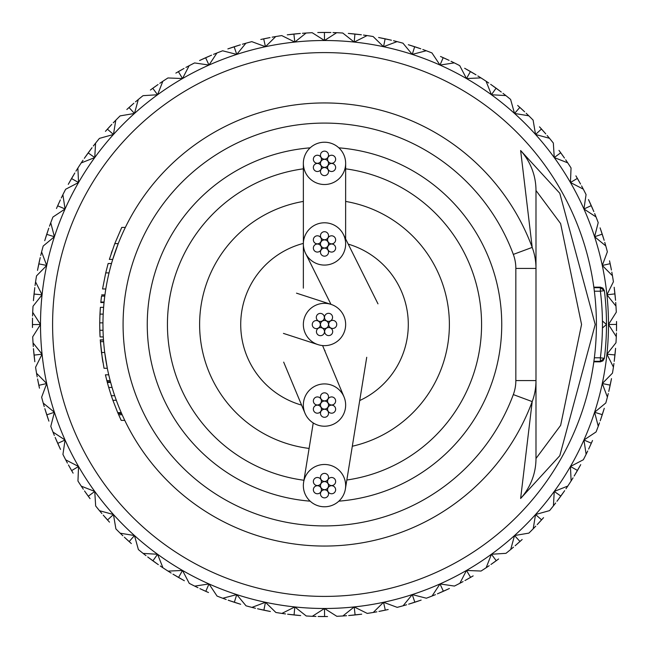 <?xml version="1.0" encoding="UTF-8"?>
<svg xmlns="http://www.w3.org/2000/svg" width="649" height="649" viewBox="0 0 649 649"><rect width="100%" height="100%" fill="white"/><g stroke="black" fill="none" stroke-linecap="round" stroke-linejoin="round"><path stroke-width="0.97" d="M325.068 383.924A21.149 21.149 0 0 0 304.925 413.064A21.149 21.149 0 0 0 323.932 426.206A21.149 21.149 0 0 0 343.978 396.823A21.149 21.149 0 0 0 325.068 383.924M324.346 345.649A21.149 21.149 0 0 0 331.022 304.381A21.149 21.149 0 0 0 303.627 321.109A21.149 21.149 0 0 0 324.346 345.649M324.5 506.78A21.149 21.149 0 0 0 345.373 489.03A21.149 21.149 0 0 0 324.5 464.481A21.149 21.149 0 0 0 303.627 482.223A21.149 21.149 0 0 0 324.5 506.78M303.375 201.425A124.876 124.876 0 0 0 309.102 448.427M303.359 243.407A83.81 83.81 0 0 0 301.663 405.13M359.716 400.547A83.81 83.81 0 0 0 348.221 244.121M352.31 446.244A124.876 124.876 0 0 0 345.625 201.425M325.417 265.06A21.149 21.149 0 0 0 343.443 234.524A21.149 21.149 0 0 0 323.583 222.81A21.149 21.149 0 0 0 305.565 253.353A21.149 21.149 0 0 0 325.417 265.06M323.007 184.462A21.149 21.149 0 0 0 345.649 163.37A21.149 21.149 0 0 0 325.993 142.277A21.149 21.149 0 0 0 303.351 163.402A21.149 21.149 0 0 0 323.007 184.462M324.5 239.903A4.032 4.032 0 0 0 320.468 243.935A4.032 4.032 0 0 0 324.5 247.967A4.032 4.032 0 0 0 328.532 243.935A4.032 4.032 0 0 0 324.5 239.903M324.5 231.693A4.032 4.032 0 0 0 320.468 235.725A4.032 4.032 0 0 0 324.5 239.749A4.032 4.032 0 0 0 328.532 235.725A4.032 4.032 0 0 0 324.5 231.693M331.615 235.798A4.032 4.032 0 0 0 327.583 239.83A4.032 4.032 0 0 0 331.615 243.854A4.032 4.032 0 0 0 335.638 239.83A4.032 4.032 0 0 0 331.615 235.798M331.615 244.016A4.032 4.032 0 0 0 327.583 248.04A4.032 4.032 0 0 0 331.615 252.072A4.032 4.032 0 0 0 335.638 248.04A4.032 4.032 0 0 0 331.615 244.016M324.5 248.121A4.032 4.032 0 0 0 320.468 252.145A4.032 4.032 0 0 0 324.5 256.177A4.032 4.032 0 0 0 328.532 252.145A4.032 4.032 0 0 0 324.5 248.121M317.385 244.016A4.032 4.032 0 0 0 313.362 248.04A4.032 4.032 0 0 0 317.385 252.072A4.032 4.032 0 0 0 321.417 248.04A4.032 4.032 0 0 0 317.385 244.016M317.385 235.798A4.032 4.032 0 0 0 313.362 239.83A4.032 4.032 0 0 0 317.385 243.854A4.032 4.032 0 0 0 321.417 239.83A4.032 4.032 0 0 0 317.385 235.798M324.5 320.468A4.032 4.032 0 0 0 320.468 324.5A4.032 4.032 0 0 0 324.5 328.532A4.032 4.032 0 0 0 328.532 324.5A4.032 4.032 0 0 0 324.5 320.468M328.532 313.321A4.032 4.032 0 0 0 324.508 317.345A4.032 4.032 0 0 0 328.532 321.377A4.032 4.032 0 0 0 332.564 317.345A4.032 4.032 0 0 0 328.532 313.321M332.71 320.387A4.032 4.032 0 0 0 328.686 324.419A4.032 4.032 0 0 0 332.71 328.451A4.032 4.032 0 0 0 336.742 324.419A4.032 4.032 0 0 0 332.71 320.387M328.678 327.542A4.032 4.032 0 0 0 324.646 331.574A4.032 4.032 0 0 0 328.678 335.598A4.032 4.032 0 0 0 332.702 331.574A4.032 4.032 0 0 0 328.678 327.542M320.468 327.623A4.032 4.032 0 0 0 316.436 331.655A4.032 4.032 0 0 0 320.468 335.679A4.032 4.032 0 0 0 324.492 331.655A4.032 4.032 0 0 0 320.468 327.623M316.29 320.549A4.032 4.032 0 0 0 312.258 324.581A4.032 4.032 0 0 0 316.29 328.613A4.032 4.032 0 0 0 320.314 324.581A4.032 4.032 0 0 0 316.29 320.549M320.322 313.402A4.032 4.032 0 0 0 316.298 317.426A4.032 4.032 0 0 0 320.322 321.458A4.032 4.032 0 0 0 324.354 317.426A4.032 4.032 0 0 0 320.322 313.402M324.5 401.033A4.032 4.032 0 0 0 320.468 405.065A4.032 4.032 0 0 0 324.5 409.097A4.032 4.032 0 0 0 328.532 405.065A4.032 4.032 0 0 0 324.5 401.033M324.5 392.823A4.032 4.032 0 0 0 320.468 396.855A4.032 4.032 0 0 0 324.5 400.879A4.032 4.032 0 0 0 328.532 396.855A4.032 4.032 0 0 0 324.5 392.823M331.615 396.928A4.032 4.032 0 0 0 327.583 400.96A4.032 4.032 0 0 0 331.615 404.984A4.032 4.032 0 0 0 335.638 400.96A4.032 4.032 0 0 0 331.615 396.928M331.615 405.146A4.032 4.032 0 0 0 327.583 409.17A4.032 4.032 0 0 0 331.615 413.202A4.032 4.032 0 0 0 335.638 409.17A4.032 4.032 0 0 0 331.615 405.146M324.5 409.251A4.032 4.032 0 0 0 320.468 413.275A4.032 4.032 0 0 0 324.5 417.307A4.032 4.032 0 0 0 328.532 413.275A4.032 4.032 0 0 0 324.5 409.251M317.385 405.146A4.032 4.032 0 0 0 313.362 409.17A4.032 4.032 0 0 0 317.385 413.202A4.032 4.032 0 0 0 321.417 409.17A4.032 4.032 0 0 0 317.385 405.146M317.385 396.928A4.032 4.032 0 0 0 313.362 400.96A4.032 4.032 0 0 0 317.385 404.984A4.032 4.032 0 0 0 321.417 400.96A4.032 4.032 0 0 0 317.385 396.928M324.5 481.607A4.032 4.032 0 0 0 320.468 485.63A4.032 4.032 0 0 0 324.5 489.662A4.032 4.032 0 0 0 328.532 485.63A4.032 4.032 0 0 0 324.5 481.607M324.5 473.389A4.032 4.032 0 0 0 320.468 477.421A4.032 4.032 0 0 0 324.5 481.444A4.032 4.032 0 0 0 328.532 477.421A4.032 4.032 0 0 0 324.5 473.389M331.615 477.494A4.032 4.032 0 0 0 327.583 481.526A4.032 4.032 0 0 0 331.615 485.557A4.032 4.032 0 0 0 335.638 481.526A4.032 4.032 0 0 0 331.615 477.494M331.615 485.712A4.032 4.032 0 0 0 327.583 489.735A4.032 4.032 0 0 0 331.615 493.767A4.032 4.032 0 0 0 335.638 489.735A4.032 4.032 0 0 0 331.615 485.712M324.5 489.817A4.032 4.032 0 0 0 320.468 493.84A4.032 4.032 0 0 0 324.5 497.872A4.032 4.032 0 0 0 328.532 493.84A4.032 4.032 0 0 0 324.5 489.817M317.385 485.712A4.032 4.032 0 0 0 313.362 489.735A4.032 4.032 0 0 0 317.385 493.767A4.032 4.032 0 0 0 321.417 489.735A4.032 4.032 0 0 0 317.385 485.712M317.385 477.494A4.032 4.032 0 0 0 313.362 481.526A4.032 4.032 0 0 0 317.385 485.557A4.032 4.032 0 0 0 321.417 481.526A4.032 4.032 0 0 0 317.385 477.494M324.5 159.338A4.032 4.032 0 0 0 320.468 163.37A4.032 4.032 0 0 0 324.5 167.393A4.032 4.032 0 0 0 328.532 163.37A4.032 4.032 0 0 0 324.5 159.338M324.5 151.128A4.032 4.032 0 0 0 320.468 155.16A4.032 4.032 0 0 0 324.5 159.183A4.032 4.032 0 0 0 328.532 155.16A4.032 4.032 0 0 0 324.5 151.128M331.615 155.233A4.032 4.032 0 0 0 327.583 159.265A4.032 4.032 0 0 0 331.615 163.288A4.032 4.032 0 0 0 335.638 159.265A4.032 4.032 0 0 0 331.615 155.233M331.615 163.443A4.032 4.032 0 0 0 327.583 167.474A4.032 4.032 0 0 0 331.615 171.506A4.032 4.032 0 0 0 335.638 167.474A4.032 4.032 0 0 0 331.615 163.443M324.5 167.556A4.032 4.032 0 0 0 320.468 171.579A4.032 4.032 0 0 0 324.5 175.611A4.032 4.032 0 0 0 328.532 171.579A4.032 4.032 0 0 0 324.5 167.556M317.385 163.443A4.032 4.032 0 0 0 313.362 167.474A4.032 4.032 0 0 0 317.385 171.506A4.032 4.032 0 0 0 321.417 167.474A4.032 4.032 0 0 0 317.385 163.443M317.385 155.233A4.032 4.032 0 0 0 313.362 159.265A4.032 4.032 0 0 0 317.385 163.288A4.032 4.032 0 0 0 321.417 159.265A4.032 4.032 0 0 0 317.385 155.233M520.628 498.481L532.204 401.601A221.552 221.552 0 0 1 102.948 324.5A221.552 221.552 0 0 1 532.204 247.399L520.628 150.519L559.779 193.256L595.214 324.5L559.795 455.712L520.628 498.481A60.422 60.016 180 0 0 535.985 458.502L535.985 380.574L535.985 458.502L560.639 425.371L581.561 324.468L560.606 223.556L535.985 190.498L535.985 380.574A60.422 60.422 0 0 1 532.204 401.601L513.327 394.592A40.287 40.287 0 0 0 515.841 380.574L515.841 268.426A40.287 40.287 0 0 0 513.327 254.408A201.417 201.417 0 0 0 123.083 324.5A201.417 201.417 0 0 0 513.327 394.592M596.407 324.5A271.907 271.907 0 0 1 324.5 596.407A271.907 271.907 0 0 1 52.593 324.5A271.907 271.907 0 0 1 324.5 52.593A271.907 271.907 0 0 1 596.407 324.5A271.907 271.907 0 0 0 324.5 52.593M338.851 147.834A177.242 177.242 0 0 1 501.742 324.5A177.242 177.242 0 0 1 338.851 501.166M593.835 361.801L593.908 361.29L600.374 361.29L600.374 361.834L593.835 361.834M593.908 287.71L593.835 287.166L600.374 287.166L600.374 287.71L593.908 287.71M118.24 243.618L112.731 259.389L109.357 259.389L114.776 243.618L118.24 243.618M110.655 382.456L112.082 387.461L108.724 387.461L107.32 382.456L110.655 382.456M104.716 352.48L107.312 368.275L104.027 368.275L101.471 352.48L104.716 352.48M102.948 324.638L103.021 330.276L99.8 330.276L99.727 322.861L102.948 322.861M324.5 102.948A221.552 221.552 0 0 1 532.204 247.399A60.422 60.422 0 0 1 535.985 268.426L535.985 190.498A60.422 60.016 180 0 0 520.628 150.519M594.362 291.198L600.374 291.198L600.374 287.71L604.373 290.695L600.374 291.198A267.883 267.883 0 0 1 600.374 357.802L594.362 357.802M600.374 361.29L600.374 357.802L604.373 358.305A271.907 271.907 0 0 0 604.373 290.695A271.907 271.907 0 0 1 604.373 358.305L600.374 361.29M310.149 501.166A177.242 177.242 0 0 1 147.258 324.5A177.242 177.242 0 0 1 310.149 147.834A177.242 177.242 0 0 0 147.258 324.5A177.242 177.242 0 0 0 310.149 501.166M124.762 420.374L121.193 420.374L117.72 412.634L121.225 412.634M117.72 412.634L112.885 400.287L116.309 400.287M107.32 382.456L105.422 374.806L108.732 374.806M106.842 380.63L110.176 380.63M118.629 414.743L122.158 414.743M112.885 400.287L111.303 395.72L114.703 395.72M111.303 395.72L108.724 387.461M102.291 358.37L100.246 339.865L103.475 339.865M100.262 340.068L103.491 340.068M101.471 352.48L100.376 341.658L103.613 341.658M102.931 362.361L102.372 358.921M99.727 322.861L99.962 314.116L103.191 314.116M99.727 325.482L100.068 336.928L103.296 336.928M100.003 335.663L99.808 330.657M99.792 318.829L100.376 307.334L103.613 307.334M99.978 313.792L100.295 308.47M104.091 302.012L100.846 302.012L101.528 296.058L104.781 296.058M101.528 296.09L104.773 296.09M101.682 294.865L104.935 294.865M101.203 298.743L100.798 302.556L104.035 302.556M107.791 264.8L108.156 263.51L111.506 263.51M109.04 272.888L105.73 272.888L102.55 288.975L105.811 288.975M105.73 272.888L108.148 263.543L111.498 263.543M114.776 243.618L121.761 227.426L125.346 227.426M111.239 253.467L112.228 250.563M323.145 32.45L330.885 32.523M324.5 40.506A283.994 283.994 0 0 0 265.457 602.288A283.994 283.994 0 0 0 440.014 65.062A283.994 283.994 0 0 0 324.5 40.506L336.669 32.701L333.018 32.572L336.669 32.701A292.05 292.05 0 0 1 342.769 33.026L354.184 42.063L367.107 35.573L363.489 35.062L367.107 35.573A292.05 292.05 0 0 1 373.134 36.531L383.543 46.712L397.074 41.609L393.529 40.725L397.074 41.609A292.05 292.05 0 0 1 402.972 43.191L412.261 54.402L426.247 50.744L422.815 49.494L426.247 50.744A292.05 292.05 0 0 1 431.95 52.934L440.014 65.062L454.3 62.88L451.023 61.282L454.3 62.88A292.05 292.05 0 0 1 459.743 65.654L466.493 78.553L480.933 77.88L477.842 75.949L480.933 77.88A292.05 292.05 0 0 1 486.06 81.206L491.431 94.746L505.855 95.581L502.983 93.334L505.855 95.581A292.05 292.05 0 0 1 510.609 99.427L514.527 113.453L528.797 115.798L526.169 113.259L528.797 115.798A292.05 292.05 0 0 1 533.113 120.114L535.547 134.473L549.492 138.294L547.148 135.495L549.492 138.294A292.05 292.05 0 0 1 553.337 143.04L554.254 157.569L567.721 162.834L565.685 159.8L567.721 162.834A292.05 292.05 0 0 1 571.047 167.953L570.447 182.507L583.289 189.143L581.577 185.914L583.289 189.143A292.05 292.05 0 0 1 586.063 194.586L583.938 208.986L596.017 216.936L594.654 213.545L596.017 216.936A292.05 292.05 0 0 1 598.208 222.639L594.598 236.739L605.777 245.906L604.771 242.393L605.777 245.906A292.05 292.05 0 0 1 607.359 251.804L602.288 265.457L612.453 275.736L611.82 272.142L612.453 275.736A292.05 292.05 0 0 1 613.41 281.771L606.937 294.816L615.966 306.101L615.714 302.458L615.966 306.101A292.05 292.05 0 0 1 616.29 312.201L608.494 324.5L616.299 336.669L616.428 333.018L616.299 336.669A292.05 292.05 0 0 1 615.974 342.769L606.937 354.184L613.427 367.107L613.938 363.489L613.427 367.107A292.05 292.05 0 0 1 612.469 373.134L602.288 383.543L607.391 397.074L608.275 393.529L607.391 397.074A292.05 292.05 0 0 1 605.809 402.972L594.598 412.261L598.256 426.247L599.506 422.815L598.256 426.247A292.05 292.05 0 0 1 596.066 431.95L583.938 440.014L586.12 454.3L587.718 451.023L586.12 454.3A292.05 292.05 0 0 1 583.346 459.743L570.447 466.493L571.12 480.933L573.051 477.842L571.12 480.933A292.05 292.05 0 0 1 567.794 486.06L554.254 491.431L553.419 505.855L555.666 502.983L553.419 505.855A292.05 292.05 0 0 1 549.573 510.609L535.547 514.527L533.202 528.797L535.741 526.169L533.202 528.797A292.05 292.05 0 0 1 528.886 533.113L514.527 535.547L510.706 549.492L513.505 547.148L510.706 549.492A292.05 292.05 0 0 1 505.96 553.337L491.431 554.254L486.166 567.721L489.2 565.685L486.166 567.721A292.05 292.05 0 0 1 481.047 571.047L466.493 570.447L459.857 583.289L463.086 581.577L459.857 583.289A292.05 292.05 0 0 1 454.414 586.063L440.014 583.938L432.064 596.017L435.455 594.654L432.064 596.017A292.05 292.05 0 0 1 426.361 598.208L412.261 594.598L403.094 605.777L406.607 604.771L403.094 605.777A292.05 292.05 0 0 1 397.196 607.359L383.543 602.288L373.264 612.453L376.858 611.82L373.264 612.453A292.05 292.05 0 0 1 367.229 613.41L354.184 606.937L342.899 615.966L346.542 615.714L342.899 615.966A292.05 292.05 0 0 1 336.799 616.29L324.5 608.494L312.331 616.299L315.982 616.428L312.331 616.299A292.05 292.05 0 0 1 306.231 615.974L294.816 606.937L281.893 613.427L285.511 613.938L281.893 613.427A292.05 292.05 0 0 1 275.866 612.469L265.457 602.288L251.926 607.391L255.471 608.275L251.926 607.391A292.05 292.05 0 0 1 246.028 605.809L236.739 594.598L222.753 598.256L226.185 599.506L222.753 598.256A292.05 292.05 0 0 1 217.05 596.066L208.986 583.938L194.7 586.12L197.977 587.718L194.7 586.12A292.05 292.05 0 0 1 189.257 583.346L182.507 570.447L168.067 571.12L171.158 573.051L168.067 571.12A292.05 292.05 0 0 1 162.94 567.794L157.569 554.254L143.145 553.419L146.017 555.666L143.145 553.419A292.05 292.05 0 0 1 138.391 549.573L134.473 535.547L120.203 533.202L122.831 535.741L120.203 533.202A292.05 292.05 0 0 1 115.887 528.886L113.453 514.527L99.508 510.706L101.852 513.505L99.508 510.706A292.05 292.05 0 0 1 95.663 505.96L94.746 491.431L81.279 486.166L83.315 489.2L81.279 486.166A292.05 292.05 0 0 1 77.953 481.047L78.553 466.493L65.711 459.857L67.423 463.086L65.711 459.857A292.05 292.05 0 0 1 62.937 454.414L65.062 440.014L52.983 432.064L54.346 435.455L52.983 432.064A292.05 292.05 0 0 1 50.792 426.361L54.402 412.261L43.223 403.094L44.229 406.607L43.223 403.094A292.05 292.05 0 0 1 41.641 397.196L46.712 383.543L36.547 373.264L37.18 376.858L36.547 373.264A292.05 292.05 0 0 1 35.59 367.229L42.063 354.184L33.034 342.899L33.286 346.542L33.034 342.899A292.05 292.05 0 0 1 32.71 336.799L40.506 324.5L32.701 312.331L32.572 315.982L32.701 312.331A292.05 292.05 0 0 1 33.026 306.231L42.063 294.816L35.573 281.893L35.062 285.511L35.573 281.893A292.05 292.05 0 0 1 36.531 275.866L46.712 265.457L41.609 251.926L40.725 255.471L41.609 251.926A292.05 292.05 0 0 1 43.191 246.028L54.402 236.739L50.744 222.753L49.494 226.185L50.744 222.753A292.05 292.05 0 0 1 52.934 217.05L65.062 208.986L62.88 194.7L61.282 197.977L62.88 194.7A292.05 292.05 0 0 1 65.654 189.257L78.553 182.507L77.88 168.067L75.949 171.158L77.88 168.067A292.05 292.05 0 0 1 81.206 162.94L94.746 157.569L95.581 143.145L93.334 146.017L95.581 143.145A292.05 292.05 0 0 1 99.427 138.391L113.453 134.473L115.798 120.203L113.259 122.831L115.798 120.203A292.05 292.05 0 0 1 120.114 115.887L134.473 113.453L138.294 99.508L135.495 101.852L138.294 99.508A292.05 292.05 0 0 1 143.04 95.663L157.569 94.746L162.834 81.279L159.8 83.315L162.834 81.279A292.05 292.05 0 0 1 167.953 77.953L182.507 78.553L189.143 65.711L185.914 67.423L189.143 65.711A292.05 292.05 0 0 1 194.586 62.937L208.986 65.062L216.936 52.983L213.545 54.346L216.936 52.983A292.05 292.05 0 0 1 222.639 50.792L236.739 54.402L245.906 43.223L242.393 44.229L245.906 43.223A292.05 292.05 0 0 1 251.804 41.641L265.457 46.712L275.736 36.547L272.142 37.18L275.736 36.547A292.05 292.05 0 0 1 281.771 35.59L294.816 42.063L306.101 33.034L302.458 33.286L306.101 33.034A292.05 292.05 0 0 1 312.201 32.71L324.5 40.506L324.411 32.45L317.783 32.531L321.466 32.466A292.05 292.05 0 0 1 327.007 32.458L330.755 32.515M324.411 32.45L325.214 32.45M615.577 348.318L615.252 352.009A292.05 292.05 0 0 1 614.676 357.518L614.23 361.242M616.485 330.755L616.542 327.007A292.05 292.05 0 0 0 616.534 321.466L616.477 330.885M608.494 324.5L616.55 324.411M611.496 378.61L610.782 382.245A292.05 292.05 0 0 1 609.638 387.672L608.803 391.331M614.173 287.296L615.544 300.325M606.937 294.816L614.944 293.883M614.165 287.28L614.619 290.955A292.05 292.05 0 0 1 615.203 296.463L615.536 300.203M611.407 269.911L610.677 266.236A292.05 292.05 0 0 0 609.525 260.817L611.423 270.033M602.288 265.457L610.149 263.689M600.106 227.888L604.162 240.341M594.598 236.739L602.223 234.159M600.098 227.864L601.307 231.369A292.05 292.05 0 0 1 603.018 236.642L604.13 240.227M588.497 199.608L593.835 211.574M583.938 208.986L591.263 205.628M588.489 199.584L590.055 202.942A292.05 292.05 0 0 1 592.31 208.004L593.786 211.46M580.49 183.927L578.665 180.649A292.05 292.05 0 0 0 575.89 175.855L580.555 184.04M570.447 182.507L577.375 178.394M564.395 157.942L562.237 154.868A292.05 292.05 0 0 0 558.976 150.39L564.468 158.04M554.254 157.569L560.72 152.758M545.671 133.775L543.205 130.952A292.05 292.05 0 0 0 539.489 126.839L545.752 133.872M535.547 134.473L541.477 129.013M524.522 111.701L521.772 109.154A292.05 292.05 0 0 0 517.651 105.446L524.619 111.79M514.527 113.453L519.849 107.401M490.676 84.338L501.288 92.036M491.431 94.746L496.087 88.175M490.66 84.329L493.694 86.455A292.05 292.05 0 0 1 498.181 89.708L501.182 91.955M464.668 68.283L476.017 74.83M466.493 78.553L470.444 71.528M488.721 82.991L486.06 81.206L488.754 83.023M464.652 68.275L467.888 70.076A292.05 292.05 0 0 1 472.691 72.842L475.912 74.765M448.978 60.308L445.571 58.726A292.05 292.05 0 0 0 440.509 56.479L449.092 60.357M440.014 65.062L443.202 57.664M408.335 44.74L420.795 48.78M412.261 54.402L414.662 46.712M408.31 44.732L411.855 45.819A292.05 292.05 0 0 1 417.129 47.531L420.682 48.74M378.635 37.512L391.444 40.23M383.543 46.712L385.133 38.81M378.61 37.504L382.245 38.218A292.05 292.05 0 0 1 387.672 39.362L391.331 40.197M348.335 33.424L361.363 34.786M354.184 42.063L354.938 34.04M348.318 33.424L352.009 33.748A292.05 292.05 0 0 1 357.518 34.324L361.242 34.77M287.296 34.827L300.325 33.456M294.816 42.063L293.883 34.056M287.28 34.835L290.955 34.381A292.05 292.05 0 0 1 296.463 33.797L300.203 33.464M269.911 37.593L266.236 38.323A292.05 292.05 0 0 0 260.817 39.475L270.033 37.577M265.457 46.712L263.689 38.851M227.888 48.894L240.341 44.838M236.739 54.402L234.159 46.777M227.864 48.902L231.369 47.693A292.05 292.05 0 0 1 236.642 45.982L240.227 44.87M199.608 60.503L211.574 55.165M208.986 65.062L205.628 57.737M199.584 60.511L202.942 58.945A292.05 292.05 0 0 1 208.004 56.69L211.46 55.214M183.927 68.51L180.649 70.335A292.05 292.05 0 0 0 175.855 73.11L184.04 68.445M182.507 78.553L178.394 71.625M157.942 84.605L154.868 86.763A292.05 292.05 0 0 0 150.39 90.024L158.04 84.532M157.569 94.746L152.758 88.28M133.775 103.329L130.952 105.795A292.05 292.05 0 0 0 126.839 109.511L133.872 103.248M134.473 113.453L129.013 107.523M111.701 124.478L109.154 127.228A292.05 292.05 0 0 0 105.446 131.349L111.79 124.381M113.453 134.473L107.401 129.151M84.338 158.324L92.036 147.712M94.746 157.569L88.175 152.913M84.329 158.34L86.455 155.306A292.05 292.05 0 0 1 89.708 150.819L91.955 147.818M68.283 184.332L74.83 172.983M78.553 182.507L71.528 178.556M82.991 160.279L81.206 162.94L83.023 160.246M68.275 184.348L70.076 181.112A292.05 292.05 0 0 1 72.842 176.309L74.765 173.088M60.308 200.022L58.726 203.429A292.05 292.05 0 0 0 56.479 208.491L60.357 199.908M65.062 208.986L57.664 205.798M44.74 240.665L48.78 228.205M54.402 236.739L46.712 234.338M44.732 240.69L45.819 237.145A292.05 292.05 0 0 1 47.531 231.871L48.74 228.318M37.512 270.365L40.23 257.556M46.712 265.457L38.81 263.867M37.504 270.39L38.218 266.755A292.05 292.05 0 0 1 39.362 261.328L40.197 257.669M33.424 300.665L34.786 287.637M42.063 294.816L34.04 294.062M33.424 300.682L33.748 296.991A292.05 292.05 0 0 1 34.324 291.482L34.77 287.758M32.515 318.245L32.458 321.993A292.05 292.05 0 0 0 32.466 327.534L32.523 318.115M40.506 324.5L32.45 324.589M34.827 361.704L33.456 348.675M42.063 354.184L34.056 355.117M34.835 361.72L34.381 358.045A292.05 292.05 0 0 1 33.797 352.537L33.464 348.797M37.593 379.089L38.323 382.764A292.05 292.05 0 0 0 39.475 388.183L37.577 378.967M46.712 383.543L38.851 385.311M48.894 421.112L44.838 408.659M54.402 412.261L46.777 414.841M48.902 421.136L47.693 417.631A292.05 292.05 0 0 1 45.982 412.358L44.87 408.773M60.503 449.392L55.165 437.426M65.062 440.014L57.737 443.372M60.511 449.416L58.945 446.058A292.05 292.05 0 0 1 56.69 440.996L55.214 437.54M68.51 465.073L70.335 468.351A292.05 292.05 0 0 0 73.11 473.145L68.445 464.96M78.553 466.493L71.625 470.606M84.605 491.058L86.763 494.132A292.05 292.05 0 0 0 90.024 498.61L84.532 490.96M94.746 491.431L88.28 496.242M103.329 515.225L105.795 518.048A292.05 292.05 0 0 0 109.511 522.161L103.248 515.128M113.453 514.527L107.523 519.987M124.478 537.299L127.228 539.846A292.05 292.05 0 0 0 131.349 543.554L124.381 537.21M134.473 535.547L129.151 541.599M158.324 564.662L147.712 556.964M157.569 554.254L152.913 560.825M158.34 564.671L155.306 562.545A292.05 292.05 0 0 1 150.819 559.292L147.818 557.045M184.332 580.717L172.983 574.17M182.507 570.447L178.556 577.472M160.279 566.009L162.94 567.794L160.246 565.977M184.348 580.725L181.112 578.924A292.05 292.05 0 0 1 176.309 576.158L173.088 574.235M200.022 588.692L203.429 590.274A292.05 292.05 0 0 0 208.491 592.521L199.908 588.643M208.986 583.938L205.798 591.336M240.665 604.26L228.205 600.22M236.739 594.598L234.338 602.288M240.69 604.268L237.145 603.181A292.05 292.05 0 0 1 231.871 601.469L228.318 600.26M270.365 611.488L257.556 608.77M265.457 602.288L263.867 610.19M270.39 611.496L266.755 610.782A292.05 292.05 0 0 1 261.328 609.638L257.669 608.803M300.665 615.577L287.637 614.214M294.816 606.937L294.062 614.96M300.682 615.577L296.991 615.252A292.05 292.05 0 0 1 291.482 614.676L287.758 614.23M318.245 616.485L321.993 616.542A292.05 292.05 0 0 0 327.534 616.534L318.115 616.477M324.5 608.494L324.589 616.55M361.704 614.173L348.675 615.544M354.184 606.937L355.117 614.944M361.72 614.165L358.045 614.619A292.05 292.05 0 0 1 352.537 615.203L348.797 615.536M379.089 611.407L382.764 610.677A292.05 292.05 0 0 0 388.183 609.525L378.967 611.423M383.543 602.288L385.311 610.149M421.112 600.106L408.659 604.162M412.261 594.598L414.841 602.223M421.136 600.098L417.631 601.307A292.05 292.05 0 0 1 412.358 603.018L408.773 604.13M449.392 588.497L437.426 593.835M440.014 583.938L443.372 591.263M449.416 588.489L446.058 590.055A292.05 292.05 0 0 1 440.996 592.31L437.54 593.786M465.073 580.49L468.351 578.665A292.05 292.05 0 0 0 473.145 575.89L464.96 580.555M466.493 570.447L470.606 577.375M491.058 564.395L494.132 562.237A292.05 292.05 0 0 0 498.61 558.976L490.96 564.468M491.431 554.254L496.242 560.72M515.225 545.671L518.048 543.205A292.05 292.05 0 0 0 522.161 539.489L515.128 545.752M514.527 535.547L519.987 541.477M537.299 524.522L539.846 521.772A292.05 292.05 0 0 0 543.554 517.651L537.21 524.619M535.547 514.527L541.599 519.849M564.662 490.685L556.964 501.288M554.254 491.431L560.825 496.087M564.671 490.66L562.545 493.694A292.05 292.05 0 0 1 559.292 498.181L557.045 501.182M580.717 464.668L574.17 476.017M570.447 466.493L577.472 470.444M566.009 488.721L567.794 486.06L565.977 488.754M580.725 464.652L578.924 467.888A292.05 292.05 0 0 1 576.158 472.691L574.235 475.912M588.692 448.978L590.274 445.571A292.05 292.05 0 0 0 592.521 440.509L588.643 449.092M583.938 440.014L591.336 443.202M604.26 408.335L600.22 420.795M594.598 412.261L602.288 414.662M604.268 408.31L603.181 411.855A292.05 292.05 0 0 1 601.469 417.129L600.26 420.682M611.488 378.635L608.77 391.444M602.288 383.543L610.19 385.133M615.577 348.335L614.214 361.363M606.937 354.184L614.96 354.938M609.882 262.456L610.101 263.47M601.834 232.967L602.158 233.948M590.744 204.476L591.174 205.425M576.742 177.307L577.261 178.199M559.973 151.744L560.59 152.58M540.625 128.072L541.323 128.843M518.908 106.558L519.687 107.255M495.065 87.437L495.909 88.037M469.349 70.903L470.249 71.422M442.05 57.153L442.999 57.566M413.462 46.33L414.443 46.647M383.892 38.551L384.914 38.77M353.681 33.91L354.711 34.016M292.626 34.194L293.656 34.081M262.456 39.118L263.47 38.899M232.967 47.166L233.948 46.842M204.476 58.256L205.425 57.826M177.307 72.258L178.199 71.739M151.744 89.027L152.58 88.41M128.072 108.375L128.843 107.677M106.558 130.092L107.255 129.313M87.437 153.935L88.037 153.091M70.903 179.651L71.422 178.751M57.153 206.95L57.566 206.001M46.33 235.538L46.647 234.557M38.551 265.108L38.77 264.086M33.91 295.319L34.016 294.289M32.45 325.855L32.45 324.816M34.194 356.374L34.081 355.344M39.118 386.544L38.899 385.53M47.166 416.033L46.842 415.052M58.256 444.524L57.826 443.575M72.258 471.693L71.739 470.801M89.027 497.256L88.41 496.42M108.375 520.928L107.677 520.157M130.092 542.442L129.313 541.745M153.935 561.563L153.091 560.963M179.651 578.097L178.751 577.578M206.95 591.847L206.001 591.434M235.538 602.67L234.557 602.353M265.108 610.449L264.086 610.23M295.319 615.09L294.289 614.984M325.855 616.55L324.816 616.55M356.374 614.806L355.344 614.919M386.544 609.882L385.53 610.101M416.033 601.834L415.052 602.158M444.524 590.744L443.575 591.174M471.693 576.742L470.801 577.261M497.256 559.973L496.42 560.59M520.928 540.625L520.157 541.323M542.442 518.908L541.745 519.687M561.563 495.065L560.963 495.909M578.097 469.349L577.578 470.249M591.847 442.05L591.434 442.999M602.67 413.462L602.353 414.443M610.449 383.892L610.23 384.914M615.09 353.681L614.984 354.711M616.55 323.145L616.55 324.184M614.806 292.626L614.919 293.656M346.842 480.009A157.107 157.107 0 0 0 345.641 168.829M515.841 380.574L535.985 380.574A60.422 60.422 0 0 1 532.204 401.601M513.327 254.408L532.204 247.399A60.422 60.422 0 0 1 535.985 268.426L515.841 268.426M602.45 321.012L606.482 324.5L602.45 327.988M303.359 168.829A157.107 157.107 0 0 0 303.943 480.252M118.118 413.559L121.631 413.559M107.15 381.815L110.484 381.815M283.678 362.126L304.925 413.072M343.978 396.823L322.723 345.885M331.022 304.381L296.496 293.161M283.443 333.399L317.953 344.611M345.373 489.03L366.726 357.291M324.971 350.484L324.873 351.109M313.232 422.961L303.627 482.223M377.986 303.854L343.443 234.524M305.557 253.353L330.974 304.365M345.625 238.905L345.649 163.37M303.351 163.41L303.375 242.913M303.375 244.949L303.351 288.148M600.374 287.166L602.921 288.124L604.373 290.695M600.374 361.834L602.937 360.86L604.373 358.305"/></g></svg>
